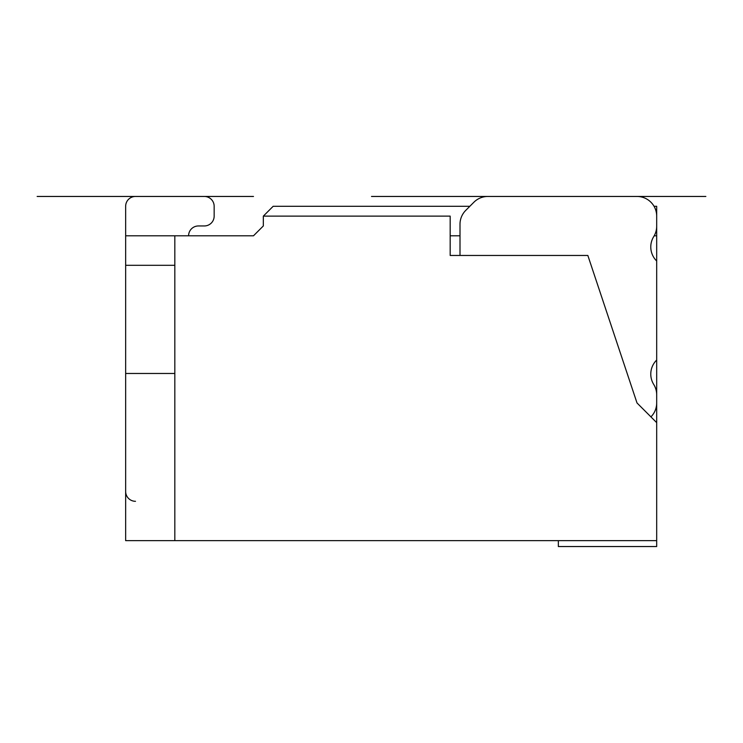 <?xml version="1.0" encoding="UTF-8"?>
<svg xmlns="http://www.w3.org/2000/svg" width="743" height="743" viewBox="0 0 743 743"><rect width="100%" height="100%" fill="white"/><g stroke="black" fill="none" stroke-linecap="round" stroke-linejoin="round"><path stroke-width="1.11" d="M637.011 196.458L487.817 196.458L637.011 196.458A19.671 19.671 0 0 1 656.682 216.129L656.682 226.243A19.671 19.671 0 0 1 653.729 236.599A19.671 19.671 0 0 0 656.682 261.007L656.682 360.049A19.671 19.671 0 0 0 653.729 384.456A19.671 19.671 0 0 1 656.682 394.821L656.682 402.966A19.671 19.671 0 0 1 650.924 416.879M460.001 255.462L460.001 224.275A19.671 19.671 0 0 1 465.768 210.362L473.913 202.217L469.836 206.294L273.164 206.294L263.328 216.129L263.328 225.956L253.493 235.791L174.828 235.791L174.828 540.644L125.651 540.644L125.651 235.791L174.828 235.791M558.346 540.644L558.346 546.542L656.682 546.542L656.682 540.644L174.828 540.644M125.651 235.791L125.651 206.294A9.835 9.835 0 0 1 135.486 196.458L204.325 196.458A9.835 9.835 0 0 1 214.16 206.294L214.16 216.129A9.835 9.835 0 0 1 204.325 225.956L198.427 225.956A9.835 9.835 0 0 0 188.592 235.791M654.044 206.294L656.682 206.294L656.682 261.007M214.16 206.294L214.16 216.129L214.16 206.294M135.486 196.458L204.325 196.458L135.486 196.458M656.682 360.049L656.682 422.637L637.011 402.966L587.843 255.462L450.174 255.462L450.174 216.129L263.328 216.129M473.913 202.217A19.671 19.671 0 0 1 487.817 196.458M450.174 255.462L450.174 235.791L460.001 235.791M656.682 540.644L656.682 422.637M656.682 235.791L654.202 235.791M174.828 373.469L125.651 373.469M135.486 501.302A9.835 9.835 0 0 1 125.651 491.476M174.828 265.297L125.651 265.297M198.427 225.956L204.325 225.956M371.5 196.458L705.85 196.458L371.5 196.458M37.15 196.458L253.493 196.458L37.15 196.458"/></g></svg>
